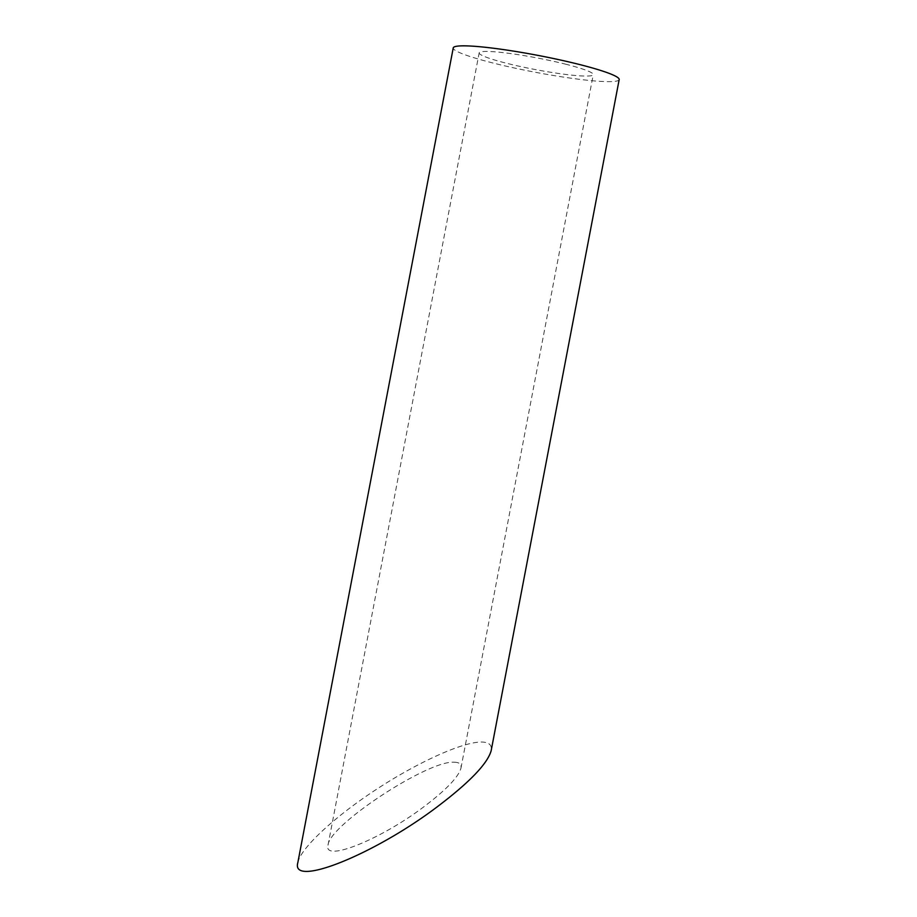 <?xml version="1.0" encoding="UTF-8"?>
<svg xmlns="http://www.w3.org/2000/svg" width="917" height="917" viewBox="0 0 917 917"><rect width="100%" height="100%" fill="white"/><g stroke="black" fill="none" stroke-linecap="round" stroke-linejoin="round"><path stroke-width="0.69" stroke-dasharray="4.58 3.44" d="M565.262 64.087A58.069 5.869 10.8 0 1 593.253 74.632A58.069 5.869 10.8 0 1 535.115 69.52A58.069 5.869 10.8 0 1 479.167 52.865A58.069 5.869 10.8 0 1 565.262 64.087M454.419 762.233C459.463 762.336 461.641 764.319 460.953 768.171C458.443 777.135 445.971 790.087 423.539 807.017C380.28 839.72 323.025 862.61 328.022 845.187C329.008 825.128 428.617 759.757 454.419 762.233M619.181 79.584A84.467 8.54 10.8 0 1 534.611 72.134A84.467 8.54 10.8 0 1 453.239 47.925M297.819 862.702C300.444 848.466 333.696 817.368 375.832 789.743C417.923 762.084 463.039 741.75 481.666 742.036C488.99 742.185 492.154 745.062 491.168 750.656M460.953 768.171L593.253 74.632M328.022 845.187L479.167 52.865"/><path stroke-width="1.38" d="M578.467 64.247A84.467 8.54 10.8 0 1 619.181 79.584L491.168 750.668C487.512 763.712 469.366 782.545 436.744 807.178C373.815 854.747 290.54 888.023 297.819 862.702L453.239 47.925A84.467 8.54 10.8 0 1 578.467 64.247"/></g></svg>
